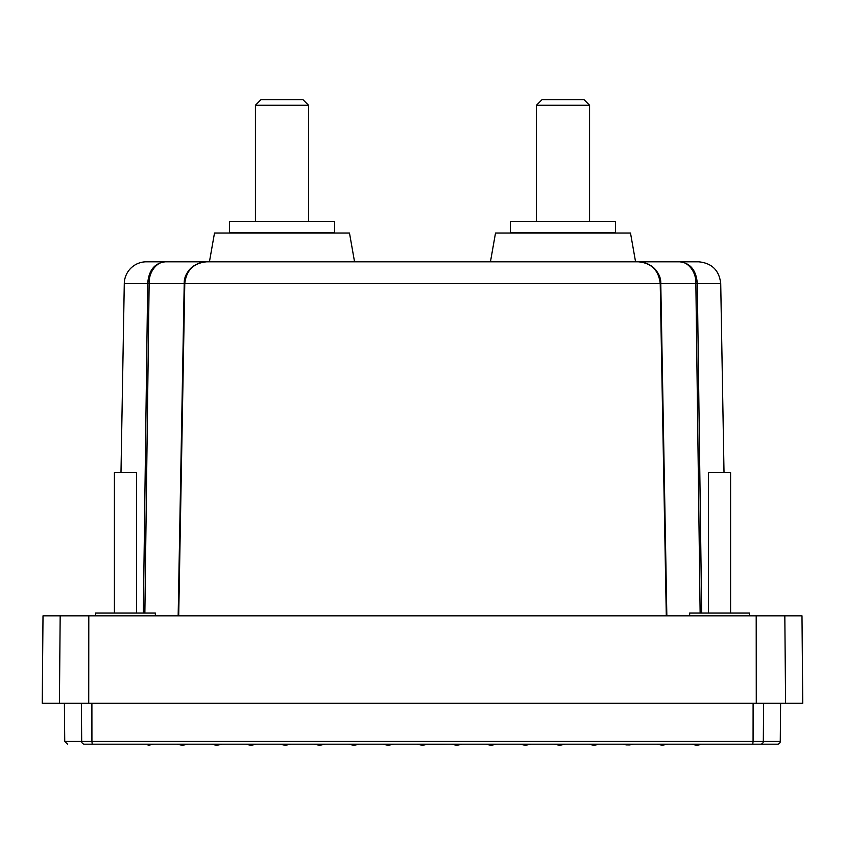 <?xml version="1.0" encoding="UTF-8"?>
<svg xmlns="http://www.w3.org/2000/svg" width="845" height="845" viewBox="0 0 845 845"><rect width="100%" height="100%" fill="white"/><g stroke="black" fill="none" stroke-linecap="round" stroke-linejoin="round"><path stroke-width="1.27" d="M777.495 744.181L760.563 744.181L777.495 744.181A2.767 2.767 0 0 0 780.262 741.435L763.31 741.435A2.767 2.746 -90 0 1 760.563 744.181L92.211 744.181L153.663 744.181L148.129 745.29M143.333 613.069L147.695 283.54C148.741 270.231 154.656 262.985 165.43 261.802L146.396 261.802A22.128 22.128 0 0 0 124.278 283.54L120.983 472.566M650.27 265.341A22.128 22.128 0 0 0 638.493 261.802M666.293 615.836L660.22 283.54C658.678 270.231 651.358 262.985 638.271 261.802A22.128 22.128 0 0 0 638.26 261.802L679.57 261.802C690.344 262.985 696.259 270.231 697.305 283.54L701.667 613.069M666.842 615.836L660.779 283.54L658.361 274.065C654.854 266.809 648.157 262.721 638.271 261.802C649.192 261.527 661.413 271.805 660.758 283.54L695.868 283.54L700.135 613.069M91.894 703.241L91.925 741.435L753.075 741.435L752.789 744.181L668.131 744.181L662.163 745.195L657.061 744.181L633.834 744.181L626.251 744.878L630.106 744.92M622.765 744.181L626.251 744.878L622.765 744.181L599.527 744.181L589.842 744.456L594.003 745.29L597.742 744.54M588.469 744.181L561.08 744.181M565.062 744.213L559.707 745.29L554.172 744.181L530.935 744.181L525.41 745.29L519.876 744.181L496.638 744.181L491.103 745.29L485.579 744.181L462.342 744.181L456.807 745.29L451.283 744.181L426.915 744.403M176.901 744.181L182.858 745.195L187.96 744.181L182.425 745.29L176.901 744.181L153.663 744.181M211.197 744.181L214.926 744.92L222.256 744.181L216.721 745.29L211.197 744.181L187.96 744.181M245.494 744.181L256.553 744.181L251.028 745.29L245.494 744.181L222.256 744.181M256.553 744.181L283.92 744.181M393.717 744.181L416.976 744.181L422.511 745.29L428.045 744.181M749.399 615.836L749.399 613.069L689.657 613.069L689.657 615.836M155.343 615.836L155.343 613.069L95.601 613.069L95.601 615.836M730.587 613.069L730.587 472.566L708.459 472.566L708.459 613.069M136.541 613.069L136.541 472.566L114.413 472.566L114.413 613.069M381.201 261.802L354.551 261.802L349.481 233.03L214.503 233.03L209.433 261.802L146.396 261.802M698.593 261.802L679.57 261.802C687.925 261.527 696.375 271.805 695.868 283.54L720.722 283.54C719.222 270.315 711.849 263.07 698.593 261.802L635.567 261.802L630.497 233.03L495.519 233.03L490.449 261.802L463.799 261.802M334.546 221.411L229.439 221.411L229.439 232.481L334.546 232.481L334.546 221.411M615.561 221.411L510.454 221.411L510.454 232.481L615.561 232.481L615.561 221.411M308.541 221.411L308.541 105.245L255.433 105.245L255.433 221.411M589.567 221.411L589.567 105.245L536.459 105.245L536.459 221.411M308.541 105.245L303.006 99.71L260.968 99.71L255.433 105.245M589.567 105.245L584.032 99.71L541.994 99.71L536.459 105.245M393.749 744.181L388.214 745.29L382.679 744.181L359.452 744.181L353.918 745.29L348.383 744.181L325.156 744.181L319.621 745.29L314.087 744.181L290.849 744.181L285.325 745.29L279.959 744.213M81.363 703.241L81.69 741.435L91.925 741.435L92.211 744.181L84.437 744.181C61.854 744.181 61.854 744.181 84.437 744.181C61.854 744.181 61.854 744.181 84.437 744.181A2.767 2.746 -90 0 1 81.69 741.435L64.738 741.435L67.505 744.181M785.586 703.241L784.825 615.836L801.989 615.836L802.75 703.241L42.25 703.241L43.01 615.836L60.175 615.836L59.414 703.241M700.41 744.582L696.893 745.29L691.358 744.181M784.825 615.836L60.175 615.836M197.92 615.836L201.448 615.836M458.37 744.973L462.342 744.181M657.061 744.181L663.103 745.184M638.271 261.802L206.729 261.802C193.642 262.985 186.322 270.231 184.78 283.54L178.707 615.836M144.865 613.069L149.132 283.54L184.221 283.54L186.639 274.065C190.146 266.809 196.843 262.721 206.729 261.802C195.808 261.527 183.587 271.805 184.242 283.54L178.189 615.836M666.811 615.836L660.758 283.54M206.74 261.802L165.43 261.802C157.075 261.527 148.625 271.805 149.132 283.54L124.278 283.54M274.805 233.03L274.805 232.481M273.558 232.481L273.558 233.03M275.713 232.481L275.713 233.03M275.988 233.03L275.988 232.481M277.192 233.03L277.192 232.481M278.163 232.481L278.163 233.03M278.438 233.03L278.438 232.481M279.589 233.03L279.589 232.481M280.625 232.481L280.625 233.03M280.899 233.03L280.899 232.481M281.987 233.03L281.987 232.481M283.086 232.481L283.086 233.03M283.36 233.03L283.36 232.481M284.395 233.03L284.395 232.481M285.547 232.481L285.547 233.03M285.821 233.03L285.821 232.481M286.793 233.03L286.793 232.481M287.987 232.481L287.987 233.03M288.261 233.03L288.261 232.481M289.17 233.03L289.17 232.481M290.426 232.481L290.426 233.03M290.691 233.03L290.691 232.481M291.536 233.03L291.536 232.481M292.835 232.481L292.835 233.03M293.099 233.03L293.099 232.481M293.87 233.03L293.87 232.481M295.211 232.481L295.211 233.03M295.475 233.03L295.475 232.481M296.183 233.03L296.183 232.481M297.556 232.481L297.556 233.03M297.82 233.03L297.82 232.481M298.443 233.03L298.443 232.481M299.859 232.481L299.859 233.03M300.112 233.03L300.112 232.481M300.662 233.03L300.662 232.481M302.109 232.481L302.109 233.03M302.362 233.03L302.362 232.481M302.837 233.03L302.837 232.481M304.306 232.481L304.306 233.03M304.549 233.03L304.549 232.481M304.95 233.03L304.95 232.481M306.439 232.481L306.439 233.03M306.672 233.03L306.672 232.481M306.999 233.03L306.999 232.481M308.509 232.481L308.509 233.03M308.731 233.03L308.731 232.481M308.974 233.03L308.974 232.481M310.506 232.481L310.506 233.03M310.728 233.03L310.728 232.481M310.886 233.03L310.886 232.481M312.428 232.481L312.428 233.03M312.629 233.03L312.629 232.481M312.713 233.03L312.713 232.481M314.255 232.481L314.255 233.03M314.456 233.03L314.456 232.481M315.998 232.481L315.998 233.03M316.188 233.03L316.188 232.481M317.657 232.481L317.657 233.03M317.836 233.03L317.836 232.481M319.209 232.481L319.209 233.03M319.378 233.03L319.378 232.481M320.667 232.481L320.667 233.03M320.815 233.03L320.815 232.481M322.008 232.481L322.008 233.03M322.156 233.03L322.156 232.481M323.244 232.481L323.244 233.03M323.382 233.03L323.382 232.481M324.374 232.481L324.374 233.03M324.491 233.03L324.491 232.481M325.378 232.481L325.378 233.03M325.483 233.03L325.483 232.481M326.265 232.481L326.265 233.03M326.36 233.03L326.36 232.481M327.036 232.481L327.036 233.03M327.11 233.03L327.11 232.481M327.68 232.481L327.68 233.03M327.744 233.03L327.744 232.481M328.198 232.481L328.198 233.03M328.251 233.03L328.251 232.481M328.589 232.481L328.589 233.03M328.631 233.03L328.631 232.481M328.853 232.481L328.853 233.03L328.874 232.481M328.99 232.481L328.99 233.03M329.001 233.03L329.001 232.481L329.001 233.03M234.984 232.481L234.984 233.03L234.984 232.481M235.1 232.481L235.1 233.03L235.121 232.481M235.354 232.481L235.354 233.03M235.385 233.03L235.385 232.481M235.734 232.481L235.734 233.03M235.787 233.03L235.787 232.481M236.241 232.481L236.241 233.03M236.304 233.03L236.304 232.481M236.864 232.481L236.864 233.03M236.949 233.03L236.949 232.481M237.625 232.481L237.625 233.03M237.709 233.03L237.709 232.481M238.501 232.481L238.501 233.03M238.596 233.03L238.596 232.481M239.494 232.481L239.494 233.03M239.61 233.03L239.61 232.481M240.603 232.481L240.603 233.03M240.73 233.03L240.73 232.481M241.828 232.481L241.828 233.03M241.966 233.03L241.966 232.481M243.159 232.481L243.159 233.03M243.318 233.03L243.318 232.481M244.606 232.481L244.606 233.03M244.765 233.03L244.765 232.481M246.148 232.481L246.148 233.03M246.328 233.03L246.328 232.481M247.786 232.481L247.786 233.03M247.976 233.03L247.976 232.481M249.528 232.481L249.528 233.03M249.719 233.03L249.719 232.481M251.271 233.03L251.271 232.481M251.345 232.481L251.345 233.03M251.556 233.03L251.556 232.481M253.099 233.03L253.099 232.481M253.257 232.481L253.257 233.03M253.479 233.03L253.479 232.481M255 233.03L255 232.481M255.243 232.481L255.243 233.03M255.475 233.03L255.475 232.481M256.986 233.03L256.986 232.481M257.302 232.481L257.302 233.03M257.535 233.03L257.535 232.481M259.035 233.03L259.035 232.481M259.436 232.481L259.436 233.03M259.679 233.03L259.679 232.481M261.147 233.03L261.147 232.481M261.623 232.481L261.623 233.03M261.876 233.03L261.876 232.481M263.313 233.03L263.313 232.481M263.872 232.481L263.872 233.03M264.126 233.03L264.126 232.481M265.531 233.03L265.531 232.481M266.164 232.481L266.164 233.03M266.428 233.03L266.428 232.481M267.802 233.03L267.802 232.481M268.499 232.481L268.499 233.03M268.763 233.03L268.763 232.481M270.104 233.03L270.104 232.481M270.875 232.481L270.875 233.03M271.15 233.03L271.15 232.481M272.449 233.03L272.449 232.481M273.284 232.481L273.284 233.03M554.309 232.481L554.309 233.03M554.573 233.03L554.573 232.481M555.83 233.03L555.83 232.481M556.739 232.481L556.739 233.03M557.013 233.03L557.013 232.481M558.207 233.03L558.207 232.481M559.179 232.481L559.179 233.03M559.453 233.03L559.453 232.481M560.605 233.03L560.605 232.481M561.64 232.481L561.64 233.03M561.914 233.03L561.914 232.481M563.013 233.03L563.013 232.481M564.101 232.481L564.101 233.03M564.375 233.03L564.375 232.481M565.411 233.03L565.411 232.481M566.562 232.481L566.562 233.03M566.837 233.03L566.837 232.481M567.808 233.03L567.808 232.481M569.012 232.481L569.012 233.03M569.287 233.03L569.287 232.481M570.195 233.03L570.195 232.481M571.442 232.481L571.442 233.03M571.716 233.03L571.716 232.481M572.551 233.03L572.551 232.481M573.85 232.481L573.85 233.03M574.125 233.03L574.125 232.481M574.896 233.03L574.896 232.481M576.237 232.481L576.237 233.03M576.501 233.03L576.501 232.481M577.198 233.03L577.198 232.481M578.571 232.481L578.571 233.03M578.836 233.03L578.836 232.481M579.469 233.03L579.469 232.481M580.874 232.481L580.874 233.03M581.128 233.03L581.128 232.481M581.687 233.03L581.687 232.481M583.124 232.481L583.124 233.03M583.377 233.03L583.377 232.481M583.853 233.03L583.853 232.481M585.321 232.481L585.321 233.03M585.564 233.03L585.564 232.481M585.965 233.03L585.965 232.481M587.465 232.481L587.465 233.03M587.697 233.03L587.697 232.481M588.014 233.03L588.014 232.481M589.525 232.481L589.525 233.03M589.757 233.03L589.757 232.481M590 233.03L590 232.481M591.521 232.481L591.521 233.03M591.743 233.03L591.743 232.481M591.901 233.03L591.901 232.481M593.443 232.481L593.443 233.03M593.655 233.03L593.655 232.481M593.729 233.03L593.729 232.481M595.281 232.481L595.281 233.03M595.471 233.03L595.471 232.481M597.024 232.481L597.024 233.03M597.214 233.03L597.214 232.481M598.672 232.481L598.672 233.03M598.851 233.03L598.851 232.481M600.235 232.481L600.235 233.03M600.394 233.03L600.394 232.481M601.682 232.481L601.682 233.03M601.841 233.03L601.841 232.481M603.034 232.481L603.034 233.03M603.172 233.03L603.172 232.481M604.27 232.481L604.27 233.03M604.397 233.03L604.397 232.481M605.39 232.481L605.39 233.03M605.506 233.03L605.506 232.481M606.404 232.481L606.404 233.03M606.499 233.03L606.499 232.481M607.291 232.481L607.291 233.03M607.375 233.03L607.375 232.481M608.051 232.481L608.051 233.03M608.136 233.03L608.136 232.481M608.696 232.481L608.696 233.03M608.759 233.03L608.759 232.481M609.213 232.481L609.213 233.03M609.266 233.03L609.266 232.481M609.615 232.481L609.615 233.03M609.646 233.03L609.646 232.481M609.879 232.481L609.879 233.03L609.9 232.481M610.016 232.481L610.016 233.03M515.999 232.481L515.999 233.03M516.01 233.03L516.01 232.481M516.126 232.481L516.126 233.03L516.147 232.481M516.369 232.481L516.369 233.03M516.411 233.03L516.411 232.481M516.749 232.481L516.749 233.03M516.802 233.03L516.802 232.481M517.256 232.481L517.256 233.03M517.32 233.03L517.32 232.481M517.89 232.481L517.89 233.03M517.964 233.03L517.964 232.481M518.64 232.481L518.64 233.03M518.735 233.03L518.735 232.481M519.517 232.481L519.517 233.03M519.622 233.03L519.622 232.481M520.509 232.481L520.509 233.03M520.626 233.03L520.626 232.481M521.618 232.481L521.618 233.03M521.756 233.03L521.756 232.481M522.844 232.481L522.844 233.03M522.992 233.03L522.992 232.481M524.185 232.481L524.185 233.03M524.333 233.03L524.333 232.481M525.622 232.481L525.622 233.03M525.791 233.03L525.791 232.481M527.164 232.481L527.164 233.03M527.343 233.03L527.343 232.481M528.812 232.481L528.812 233.03M529.002 233.03L529.002 232.481M530.544 232.481L530.544 233.03M530.745 233.03L530.745 232.481M532.287 233.03L532.287 232.481M532.371 232.481L532.371 233.03M532.572 233.03L532.572 232.481M534.114 233.03L534.114 232.481M534.272 232.481L534.272 233.03M534.494 233.03L534.494 232.481M536.026 233.03L536.026 232.481M536.269 232.481L536.269 233.03M536.49 233.03L536.49 232.481M538.001 233.03L538.001 232.481M538.328 232.481L538.328 233.03M538.561 233.03L538.561 232.481M540.05 233.03L540.05 232.481M540.451 232.481L540.451 233.03M540.694 233.03L540.694 232.481M542.163 233.03L542.163 232.481M542.638 232.481L542.638 233.03M542.891 233.03L542.891 232.481M544.338 233.03L544.338 232.481M544.888 232.481L544.888 233.03M545.141 233.03L545.141 232.481M546.557 233.03L546.557 232.481M547.18 232.481L547.18 233.03M547.444 233.03L547.444 232.481M548.817 233.03L548.817 232.481M549.525 232.481L549.525 233.03M549.789 233.03L549.789 232.481M551.13 233.03L551.13 232.481M551.901 232.481L551.901 233.03M552.165 233.03L552.165 232.481M553.464 233.03L553.464 232.481M753.106 703.241L753.075 741.435L763.31 741.435L763.637 703.241M88.725 703.241L88.799 615.836M756.275 703.241L756.201 615.836M660.779 283.54L184.242 283.54M64.738 741.435L64.4 703.241M780.262 741.435L780.6 703.241M720.722 283.54L724.017 472.566M178.158 615.836L184.221 283.54"/></g></svg>
